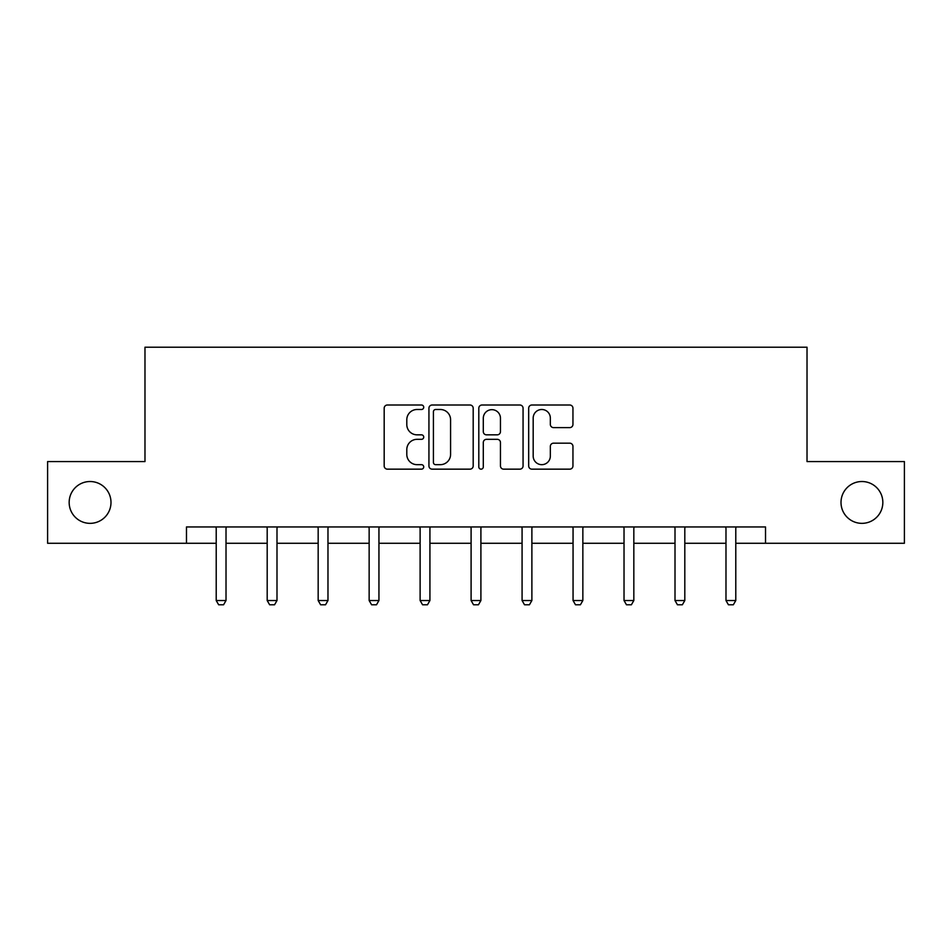 <?xml version="1.0" encoding="UTF-8"?>
<svg xmlns="http://www.w3.org/2000/svg" width="952" height="952" viewBox="0 0 952 952"><rect width="100%" height="100%" fill="white"/><g stroke="black" fill="none" stroke-linecap="round" stroke-linejoin="round"><path stroke-width="1.43" d="M423.723 407.254A2.249 2.249 0 0 0 421.474 405.005L387.393 405.005A3.213 3.213 0 0 0 384.18 408.218L384.18 465.945A3.213 3.213 0 0 0 387.393 469.157L421.474 469.157A2.249 2.249 0 0 0 423.723 466.908A2.249 2.249 0 0 0 421.474 464.671L417.059 464.671A10.27 10.27 0 0 1 406.802 454.401L406.802 449.594A10.27 10.27 0 0 1 417.059 439.324L421.474 439.324A2.249 2.249 0 0 0 423.723 437.087A2.249 2.249 0 0 0 421.474 434.838L417.059 434.838A10.27 10.27 0 0 1 406.802 424.568L406.802 419.761A10.27 10.27 0 0 1 417.059 409.491L421.474 409.491A2.249 2.249 0 0 0 423.723 407.254M841.009 502.442A20.908 20.908 0 0 0 861.917 523.35A20.908 20.908 0 0 0 882.837 502.442A20.908 20.908 0 0 0 861.917 481.522A20.908 20.908 0 0 0 841.009 502.442M69.163 502.442A20.908 20.908 0 0 0 90.083 523.35A20.908 20.908 0 0 0 110.991 502.442A20.908 20.908 0 0 0 90.083 481.522A20.908 20.908 0 0 0 69.163 502.442M569.736 427.615A3.213 3.213 0 0 0 572.949 424.413L572.949 408.218A3.213 3.213 0 0 0 569.736 405.005L531.894 405.005A3.213 3.213 0 0 0 528.681 408.218L528.681 465.945A3.213 3.213 0 0 0 531.894 469.157L569.736 469.157A3.213 3.213 0 0 0 572.949 465.945L572.949 446.381A3.213 3.213 0 0 0 569.736 443.18L553.54 443.18A3.213 3.213 0 0 0 550.339 446.381L550.339 456.091A8.58 8.58 0 0 1 541.759 464.671A8.58 8.58 0 0 1 533.179 456.091L533.179 418.083A8.58 8.58 0 0 1 541.759 409.491A8.58 8.58 0 0 1 550.339 418.083L550.339 424.413A3.213 3.213 0 0 0 553.54 427.615L569.736 427.615M186.473 543.283L47.6 543.283L47.6 461.589L144.978 461.589L144.978 347.218L807.022 347.218L807.022 461.589L904.4 461.589L904.4 543.283L765.527 543.283L765.527 526.944L186.473 526.944L186.473 543.283L216.211 543.283M473.192 408.218A3.213 3.213 0 0 0 469.99 405.005L432.137 405.005A3.213 3.213 0 0 0 428.935 408.218L428.935 465.945A3.213 3.213 0 0 0 432.137 469.157L469.99 469.157A3.213 3.213 0 0 0 473.192 465.945L473.192 408.218M482.01 405.005L519.863 405.005A3.213 3.213 0 0 1 523.064 408.218L523.064 465.945A3.213 3.213 0 0 1 519.863 469.157L503.667 469.157A3.213 3.213 0 0 1 500.454 465.945L500.454 442.537A3.213 3.213 0 0 0 497.253 439.324L486.508 439.324A3.213 3.213 0 0 0 483.295 442.537L483.295 466.908A2.249 2.249 0 0 1 481.058 469.157A2.249 2.249 0 0 1 478.808 466.908L478.808 408.218A3.213 3.213 0 0 1 482.01 405.005M226.017 543.283L267.191 543.283M276.996 543.283L318.17 543.283M327.976 543.283L369.15 543.283M378.944 543.283L420.118 543.283M429.923 543.283L471.097 543.283M480.903 543.283L522.077 543.283M531.882 543.283L573.056 543.283M582.85 543.283L624.024 543.283M633.83 543.283L675.004 543.283M684.809 543.283L725.983 543.283M735.789 543.283L765.527 543.283M435.671 409.491A2.249 2.249 0 0 0 433.422 411.74L433.422 462.422A2.249 2.249 0 0 0 435.671 464.671L440.312 464.671A10.27 10.27 0 0 0 450.582 454.401L450.582 419.761A10.27 10.27 0 0 0 440.312 409.491L435.671 409.491M500.454 418.237A8.58 8.58 0 0 0 491.875 409.657A8.58 8.58 0 0 0 483.295 418.237L483.295 431.625A3.213 3.213 0 0 0 486.508 434.838L497.253 434.838A3.213 3.213 0 0 0 500.454 431.625L500.454 418.237M226.397 526.944L226.171 527.658A3.272 3.272 0 0 0 226.017 528.646L226.017 600.533L223.565 604.782L218.662 604.782L216.211 600.533L216.211 528.646A3.272 3.272 0 0 0 216.056 527.658L215.83 526.944M216.211 600.533L226.017 600.533M277.377 526.944L277.151 527.658A3.272 3.272 0 0 0 276.996 528.646L276.996 600.533L274.545 604.782L269.642 604.782L267.191 600.533L267.191 528.646A3.272 3.272 0 0 0 267.036 527.658L266.81 526.944M267.191 600.533L276.996 600.533M328.345 526.944L328.131 527.658A3.272 3.272 0 0 0 327.976 528.646L327.976 600.533L325.524 604.782L320.622 604.782L318.17 600.533L318.17 528.646A3.272 3.272 0 0 0 318.016 527.658L317.789 526.944M318.17 600.533L327.976 600.533M379.324 526.944L379.098 527.658A3.272 3.272 0 0 0 378.944 528.646L378.944 600.533L376.492 604.782L371.601 604.782L369.15 600.533L369.15 528.646A3.272 3.272 0 0 0 368.995 527.658L368.769 526.944M369.15 600.533L378.944 600.533M430.304 526.944L430.078 527.658A3.272 3.272 0 0 0 429.923 528.646L429.923 600.533L427.472 604.782L422.569 604.782L420.118 600.533L420.118 528.646A3.272 3.272 0 0 0 419.963 527.658L419.737 526.944M420.118 600.533L429.923 600.533M481.284 526.944L481.058 527.658A3.272 3.272 0 0 0 480.903 528.646L480.903 600.533L478.451 604.782L473.549 604.782L471.097 600.533L471.097 528.646A3.272 3.272 0 0 0 470.942 527.658L470.716 526.944M471.097 600.533L480.903 600.533M532.263 526.944L532.037 527.658A3.272 3.272 0 0 0 531.882 528.646L531.882 600.533L529.431 604.782L524.528 604.782L522.077 600.533L522.077 528.646A3.272 3.272 0 0 0 521.922 527.658L521.696 526.944M522.077 600.533L531.882 600.533M583.231 526.944L583.005 527.658A3.272 3.272 0 0 0 582.85 528.646L582.85 600.533L580.399 604.782L575.508 604.782L573.056 600.533L573.056 528.646A3.272 3.272 0 0 0 572.902 527.658L572.676 526.944M573.056 600.533L582.85 600.533M634.211 526.944L633.984 527.658A3.272 3.272 0 0 0 633.83 528.646L633.83 600.533L631.378 604.782L626.476 604.782L624.024 600.533L624.024 528.646A3.272 3.272 0 0 0 623.869 527.658L623.655 526.944M624.024 600.533L633.83 600.533M685.19 526.944L684.964 527.658A3.272 3.272 0 0 0 684.809 528.646L684.809 600.533L682.358 604.782L677.455 604.782L675.004 600.533L675.004 528.646A3.272 3.272 0 0 0 674.849 527.658L674.623 526.944M675.004 600.533L684.809 600.533M736.17 526.944L735.944 527.658A3.272 3.272 0 0 0 735.789 528.646L735.789 600.533L733.337 604.782L728.435 604.782L725.983 600.533L725.983 528.646A3.272 3.272 0 0 0 725.829 527.658L725.602 526.944M725.983 600.533L735.789 600.533"/></g></svg>
